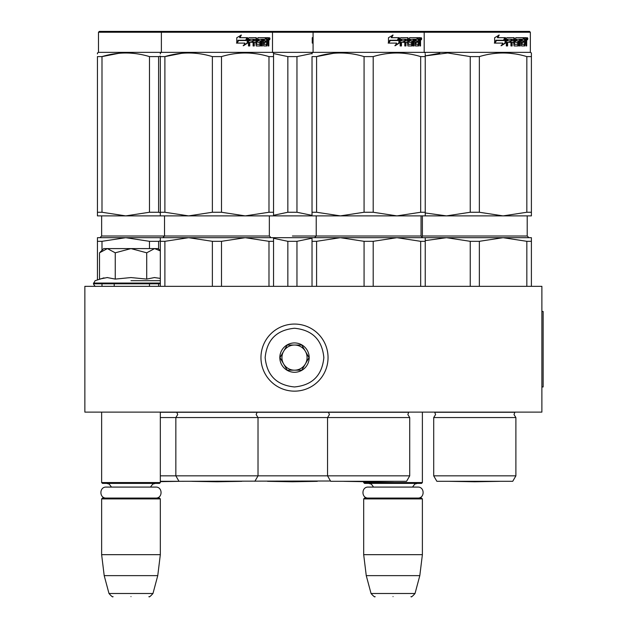 <?xml version="1.0" encoding="UTF-8"?>
<svg xmlns="http://www.w3.org/2000/svg" width="628" height="628" viewBox="0 0 628 628"><rect width="100%" height="100%" fill="white"/><g stroke="black" fill="none" stroke-linecap="round" stroke-linejoin="round"><path stroke-width="0.94" d="M99.75 412.117L162.55 412.117L160.328 412.117L160.328 482.555L101.634 482.555L101.634 412.117M415.045 412.117L424.606 412.117L422.385 412.117L422.385 482.555L363.683 482.555L363.683 481.676L343.752 481.331L393.513 481.331L368.636 481.762L343.752 481.331A8.384 8.384 0 0 1 343.736 481.299A8.384 8.384 0 0 0 343.752 481.331M84.858 412.117L541.885 412.117L541.885 286.329L84.858 286.329L84.858 412.117M363.683 482.555L364.523 483.395L421.545 483.395L422.385 482.555M363.683 498.907L364.523 498.067L421.545 498.067L422.385 498.907L422.385 554.673L363.683 554.673L363.683 498.907L422.385 498.907M419.81 575.633L415.03 593.491L371.046 593.491L366.257 575.633L419.81 575.633L422.385 554.673M393.034 596.6C416.176 596.6 416.176 596.6 393.034 596.6C369.892 596.6 369.892 596.6 393.034 596.6M101.634 482.555L102.466 483.395L159.496 483.395L160.328 482.555M101.634 498.907L102.466 498.067L159.496 498.067L160.328 498.907L160.328 554.673L101.634 554.673L101.634 498.907L160.328 498.907M157.754 575.633L152.973 593.491L108.989 593.491L104.201 575.633L157.754 575.633L160.328 554.673M130.977 596.6C154.119 596.6 154.119 596.6 130.977 596.6C107.835 596.6 107.835 596.6 130.977 596.6M100.135 252.189L103.73 248.594L107.38 248.594L99.514 252.801L99.514 279.091L107.207 277.56L115.246 279.091L130.977 277.56L146.716 279.091L154.417 277.56L160.328 278.4M130.977 280.692L160.328 280.692M103.981 277.859L95.111 280.692L93.454 283.809C94.483 285.881 95.323 286.721 95.974 286.329M107.145 277.56L107.616 277.56L107.145 277.56M154.818 277.56L154.347 277.56L154.818 277.56M146.716 279.091L146.716 252.809L130.977 248.594L107.38 248.594L115.246 252.809L130.977 248.594L158.232 248.594L160.328 250.69M115.246 279.091L115.246 252.809M160.328 250.886L154.582 248.594L146.716 252.809M328.044 357.607A33.543 33.543 0 0 0 294.501 324.064A33.543 33.543 0 0 0 260.958 357.607A33.543 33.543 0 0 0 294.501 391.15A33.543 33.543 0 0 0 328.044 357.607M323.852 357.607C322.117 339.779 312.328 329.998 294.508 328.256C276.673 329.99 266.892 339.779 265.149 357.607C266.892 375.434 276.673 385.215 294.501 386.958C312.328 385.215 322.117 375.434 323.852 357.607M309.18 357.607A14.672 14.672 0 0 0 294.501 342.927A14.672 14.672 0 0 0 279.829 357.607A14.672 14.672 0 0 0 294.501 372.278A14.672 14.672 0 0 0 309.18 357.607M309.031 357.607L301.762 345.031L287.239 345.031L279.978 357.607L287.239 370.182L301.762 370.182L309.031 357.607M283.613 363.895A12.576 12.576 0 0 1 283.613 351.319A12.576 12.576 0 0 0 294.501 370.182A12.576 12.576 0 0 0 305.396 351.319A12.576 12.576 0 0 0 283.613 351.319A12.576 12.576 0 0 1 294.501 345.031M305.396 351.319A12.576 12.576 0 0 1 294.501 370.182M368.275 498.067C361.194 498.404 361.194 486.739 368.275 487.085L417.793 487.085C424.881 486.739 424.881 498.404 417.793 498.067M106.218 498.067C99.138 498.404 99.138 486.739 106.218 487.085L155.736 487.085C162.825 486.739 162.825 498.404 155.736 498.067M330.516 481.001L178.988 481.299L175.848 475.843L175.848 417.565L409.723 417.565L407.839 414.551L408.734 412.266L160.328 412.266M268.98 241.317L245.234 237.69L221.496 241.317L212.374 241.317L188.636 237.69L273.541 237.69L273.541 241.317L268.98 241.317L268.98 286.329M273.541 241.317L273.541 286.329M212.374 241.317L212.374 286.329M221.496 241.317L221.496 286.329M208.127 237.69L160.328 237.69L160.328 286.329M188.636 237.69L164.889 241.317L160.328 241.317M164.889 241.317L164.889 286.329M238.318 237.69L245.234 237.69M254.882 481.299L258.022 475.843L160.328 475.843M160.328 53.914L160.328 52.972L161.38 52.367L530.354 52.367L531.398 52.972L531.398 53.914M160.328 212.256L164.889 212.256L188.588 215.883L160.328 215.883L160.328 56.598C160.328 51.802 160.328 51.802 160.328 56.598L164.889 56.598C180.723 51.802 196.548 51.802 212.374 56.598L221.496 56.598L221.496 212.256L245.187 215.883L188.683 215.883L212.374 212.256L221.496 212.256M181.924 53.27L164.889 56.598L164.889 212.256M333.625 53.27L316.591 56.598L312.03 56.598C312.03 51.802 312.03 51.802 312.03 56.598L312.03 215.883L273.541 215.883L273.541 212.256L273.541 215.883L245.281 215.883L268.98 212.256L273.541 212.256L273.541 56.598L273.541 212.256M221.496 56.598C237.321 51.802 253.147 51.802 268.98 56.598L273.541 56.598C273.541 51.802 273.541 51.802 273.541 56.598L273.541 53.992M257.174 53.922L251.946 53.27M212.374 56.598L212.374 212.256M268.98 56.598L268.98 212.256M247.66 43.018L243.562 45.695L244.92 43.096L237.125 43.096L238.609 40.537L246.239 40.537L247.66 37.688L247.66 43.018L247.196 43.018L247.196 38.63M243.162 45.695L247.196 43.018M238.114 40.247L236.473 43.096M239.888 37.688L241.356 35.05L236.78 37.735L236.78 43.096L238.436 40.247L246.09 40.247L247.369 37.688L239.543 37.688L240.987 35.05M245.65 40.247L246.906 37.688M256.679 44.148L256.679 38.339L256.075 38.339L256.075 44.148L256.852 44.4L259.921 44.148L259.764 42.343L257.888 42.343L257.441 41.691L257.888 37.688L266.084 37.688L265.934 39.242M263.65 44.4L263.517 42.343L264.231 42.343L264.364 44.4L263.65 44.4L266.688 44.148L266.688 37.688L268.588 37.688L268.839 38.339L268.839 42.594L268.156 42.594M268.462 41.629L267.677 41.629L268.062 42.594M268.839 42.594L268.839 45.954L268.219 45.954L267.944 42.343L267.175 42.343L267.442 42.994M261.75 39.242L261.523 45.954L262.441 45.954L262.441 39.242L261.75 39.242L263.328 39.242L263.689 45.954L266.971 45.954L267.261 42.343M249.457 39.242L249.261 40.796L249.756 40.796L249.96 39.242L249.457 39.242L253.092 39.242L253.092 45.954L254.261 45.954L254.261 42.343L253.696 42.343L253.696 45.954M254.261 42.343L255.753 42.343L256.216 45.954L260.518 45.954L260.918 41.44L260.518 40.796L258.053 40.796L257.888 39.493L261.523 39.242L261.523 45.954M249.261 42.343L249.756 42.343L249.261 42.343L249.261 45.954M256.679 38.339L256.216 37.688L249.01 37.688L248.468 38.339L248.468 45.954L249.756 45.954L249.756 42.343L252.613 42.343L252.613 40.796L249.756 40.796M253.877 39.242L255.753 39.493L255.753 40.796L254.261 40.796L254.261 39.493M254.261 40.796L253.696 40.796L253.696 39.493M266.688 39.242L267.261 39.242L266.688 39.242M267.261 39.242L268.109 39.242L268.219 40.796L267.261 40.796L267.261 39.242M267.261 40.796L266.688 40.796L267.261 40.796M264.977 42.343L264.977 40.796M264.364 39.242L263.65 39.242L263.517 40.796L264.231 40.796L264.364 39.242L266.084 39.242L266.084 37.688M265.338 39.242L265.338 37.688M255.627 37.688L256.075 38.339M252.071 42.343L252.071 40.796M252.55 42.343L252.55 40.796M259.859 40.796L260.259 41.44L259.859 45.954M260.848 45.671L260.848 41.071M266.5 44.4L266.209 45.954M266.688 42.343L267.175 42.343M268.062 40.663L267.677 41.629M268.062 39.242L267.803 37.688M268.839 40.663L268.219 40.663M269.985 38.74L269.624 39.784L269.239 38.74L269.624 37.688L269.985 38.74L269.239 38.74M269.624 39.784L268.831 39.784L268.698 37.759M258.689 39.242L258.689 40.796M264.231 40.796L265.707 40.796L265.707 42.343L264.231 42.343M529.514 31.4L99.326 31.4L98.486 32.24L530.354 32.24L530.354 52.367L530.354 32.24L529.514 31.4L530.354 32.24M269.357 39.47L269.695 38.936L269.255 38.936M192.05 481.331L241.819 481.331L216.935 481.762L192.05 481.331A8.384 8.384 0 0 1 192.035 481.299A8.384 8.384 0 0 0 192.05 481.331M176.68 412.117L177.732 414.551L175.848 417.565L160.328 417.565M160.328 240.83L158.601 241.317L149.48 241.317L149.48 248.594M149.48 283.809L149.48 286.329M158.601 241.317L158.601 248.955M158.601 283.809L158.601 286.329M149.48 241.317L125.741 237.69L160.328 237.69M269.349 215.883L269.349 236.01L164.52 236.01L162.848 237.69L97.434 237.69L97.434 279.845M125.741 237.69L101.995 241.317L97.434 241.317M101.995 241.317L101.995 250.321M101.995 283.809L101.995 286.329M178.988 481.299L160.328 481.299M97.434 53.914L97.434 52.972L98.486 52.367L161.38 52.367L161.38 32.24L162.22 31.4M97.434 212.256L101.995 212.256L125.694 215.883L97.434 215.883L97.434 56.598C97.442 51.802 97.442 51.802 97.434 56.598L101.995 56.598C117.829 51.802 133.654 51.802 149.48 56.598L158.601 56.598L158.601 212.256L160.328 212.751M119.03 53.27L101.995 56.598L101.995 212.256M160.328 215.883L125.788 215.883L149.48 212.256L158.601 212.256M149.48 56.598L149.48 212.256M158.601 56.598L160.336 56.112M160.328 481.331L178.925 481.331L160.328 481.652M425.235 240.626L446.492 237.69L503.099 237.69L479.36 241.317L470.239 241.317L446.492 237.69L425.235 237.69L425.235 241.317L420.674 241.317L420.674 286.329M425.235 241.317L425.235 286.329M364.075 241.317L340.329 237.69L396.935 237.69L373.197 241.317L364.075 241.317L364.075 286.329M373.197 241.317L373.197 286.329M420.674 241.317L396.935 237.69L387.131 237.69M383.865 237.69L312.03 237.69L312.03 286.329M368.636 237.69L340.329 237.69L316.591 241.317L312.03 241.317M316.591 241.317L316.591 286.329M425.235 237.69L396.935 237.69M409.723 475.843L406.575 481.299L330.689 481.299L327.541 475.843L409.723 475.843L409.723 417.565M312.03 53.914L312.03 52.972L313.082 52.367L313.082 32.24L313.914 31.4M312.03 212.256L316.591 212.256L316.591 56.598C332.416 51.802 348.25 51.802 364.075 56.598L373.197 56.598L373.197 212.256L396.888 215.883L340.376 215.883L364.075 212.256L373.197 212.256M316.591 212.256L340.376 215.883M312.03 215.883L340.282 215.883M396.888 215.883L425.235 215.883L425.235 212.256L425.235 215.883L446.539 215.883L470.239 212.256L479.36 212.256L503.052 215.883L446.539 215.883M396.982 215.883L420.674 212.256L425.235 212.256L425.235 56.598L425.235 212.256M373.197 56.598C389.022 51.802 404.848 51.802 420.674 56.598L425.235 56.598C425.235 51.802 425.235 51.802 425.235 56.598L425.235 53.992M408.875 53.922L403.647 53.27M364.075 56.598L364.075 212.256M420.674 56.598L420.674 212.256M399.353 43.018L395.263 45.695L396.621 43.096L388.818 43.096L390.302 40.537L397.94 40.537L399.353 37.688L399.353 43.018L398.89 43.018L398.89 38.63M394.863 45.695L398.89 43.018M389.815 40.247L388.175 43.096M391.589 37.688L393.057 35.05L388.473 37.735L388.473 43.096L390.137 40.247L397.791 40.247L399.07 37.688L391.244 37.688L392.688 35.05M397.351 40.247L398.607 37.688M408.373 44.148L408.373 38.339L407.776 38.339L407.776 44.148L408.553 44.4L411.623 44.148L411.458 42.343L409.582 42.343L409.142 41.691L409.582 37.688L417.785 37.688L417.636 39.242M415.344 44.4L415.21 42.343L415.924 42.343L416.066 44.4L415.344 44.4L418.381 44.148L418.381 37.688L420.281 37.688L420.54 38.339L420.54 42.594L419.857 42.594M420.156 41.629L419.378 41.629L419.755 42.594M420.54 42.594L420.54 45.954L419.912 45.954L419.645 42.343L418.876 42.343L419.143 42.994M413.452 39.242L413.224 45.954L414.142 45.954L414.142 39.242L413.452 39.242L415.03 39.242L415.391 45.954L418.664 45.954L418.962 42.343M401.159 39.242L400.954 40.796L401.449 40.796L401.661 39.242L401.159 39.242L404.793 39.242L404.793 45.954L405.955 45.954L405.955 42.343L405.398 42.343L405.398 45.954M405.955 42.343L407.454 42.343L407.917 45.954L412.219 45.954L412.62 41.44L412.219 40.796L409.754 40.796L409.589 39.493L413.224 39.242L413.224 45.954M400.954 42.343L401.449 42.343L400.954 42.343L400.954 45.954M408.373 38.339L407.917 37.688L400.711 37.688L400.169 38.339L400.169 45.954L401.449 45.954L401.449 42.343L404.314 42.343L404.314 40.796L401.449 40.796M405.578 39.242L407.454 39.493L407.454 40.796L405.955 40.796L405.955 39.493M405.955 40.796L405.398 40.796L405.398 39.493M418.381 39.242L418.962 39.242L418.381 39.242M418.962 39.242L419.81 39.242L419.912 40.796L418.962 40.796L418.962 39.242M418.962 40.796L418.381 40.796L418.962 40.796M416.67 42.343L416.67 40.796M416.066 39.242L415.344 39.242L415.21 40.796L415.924 40.796L416.066 39.242L417.785 39.242L417.785 37.688M417.039 39.242L417.039 37.688M407.321 37.688L407.776 38.339M403.773 42.343L403.773 40.796M404.244 42.343L404.244 40.796M411.56 40.796L411.96 41.44L411.56 45.954M412.549 45.671L412.549 41.071M418.201 44.4L417.91 45.954M418.381 42.343L418.876 42.343M419.755 40.663L419.378 41.629M419.755 39.242L419.504 37.688M420.54 40.663L419.912 40.663M421.686 38.74L421.325 39.784L420.941 38.74L421.325 37.688L421.686 38.74L420.941 38.74M421.325 39.784L420.525 39.784L420.399 37.759M410.382 39.242L410.382 40.796M415.924 40.796L417.408 40.796L417.408 42.343L415.924 42.343M421.05 39.47L421.388 38.936L420.948 38.936M312.03 238.2L296.966 241.317L287.844 241.317L287.844 286.329M296.966 241.317L296.966 286.329M273.541 237.69L312.03 237.69M287.844 241.317L273.541 238.295M269.349 236.01L271.021 237.69L307.642 237.69M310.907 237.69L320.712 237.69M328.381 412.117L329.433 414.551L327.541 417.565L327.541 475.843L258.022 475.843L258.022 417.565L256.138 414.551L257.19 412.117M273.541 53.568L287.844 56.598L296.966 56.598L296.966 212.256L312.03 215.373M273.541 215.278L287.844 212.256L296.966 212.256M287.844 56.598L287.844 212.256M296.966 56.598L312.03 53.474M313.082 43.096L312.595 43.096L313.082 42.272M312.249 42.578L313.082 41.142M313.082 41.684L312.249 43.096L312.249 37.735L313.082 37.264M267.528 481.331L317.289 481.331L292.405 481.762L267.528 481.331A8.384 8.384 0 0 1 267.504 481.299M433.705 475.843L515.886 475.843L512.738 481.299L436.853 481.299L433.705 475.843L433.705 417.565L515.886 417.565L514.002 414.551L514.897 412.266L434.694 412.266L435.596 414.551L433.705 417.565L435.596 414.551L434.694 412.266M526.837 241.317L503.099 237.69L531.398 237.69L531.398 241.317L526.837 241.317L526.837 286.329M531.398 241.317L531.398 286.329M470.239 241.317L470.239 286.329M479.36 241.317L479.36 286.329M488.513 237.69L490.028 237.69M493.294 237.69L503.099 237.69M439.788 53.27L425.235 55.908L447.748 52.98L470.239 56.598L479.36 56.598L479.36 212.256M425.235 212.955L446.445 215.883M531.398 215.883L531.398 212.256L531.398 215.883L503.146 215.883L526.837 212.256L531.398 212.256L531.398 56.598L531.398 212.256M531.398 56.598C531.398 51.802 531.398 51.802 531.398 56.598L531.398 53.992L531.398 56.598L526.837 56.598L526.837 212.256M515.038 53.922L509.81 53.27M470.239 56.598L470.239 212.256M479.36 56.598C495.186 51.802 511.011 51.802 526.837 56.598M505.516 43.018L501.427 45.695L502.785 43.096L494.982 43.096L496.465 40.537L504.103 40.537L505.516 37.688L505.516 43.018L505.053 43.018L505.053 38.63M501.026 45.695L505.053 43.018M495.979 40.247L494.338 43.096M497.753 37.688L499.221 35.05L494.636 37.735L494.636 43.096L496.301 40.247L503.954 40.247L505.234 37.688L497.407 37.688L498.852 35.05M503.515 40.247L504.771 37.688M514.536 44.148L514.536 38.339L513.94 38.339L513.94 44.148L514.717 44.4L517.786 44.148L517.621 42.343L515.745 42.343L515.305 41.691L515.745 37.688L523.948 37.688L523.799 39.242M521.507 44.4L521.373 42.343L522.088 42.343L522.229 44.4L521.507 44.4L524.545 44.148L524.545 37.688L526.445 37.688L526.704 38.339L526.704 42.594L526.021 42.594M526.319 41.629L525.542 41.629L525.919 42.594M526.704 42.594L526.704 45.954L526.076 45.954L525.809 42.343L525.039 42.343L525.306 42.994M519.615 39.242L519.38 45.954L520.306 45.954L520.306 39.242L519.615 39.242L521.193 39.242L521.554 45.954L524.827 45.954L525.126 42.343M507.322 39.242L507.118 40.796L507.612 40.796L507.817 39.242L507.322 39.242L510.957 39.242L510.957 45.954L512.118 45.954L512.118 42.343L511.561 42.343L511.561 45.954M512.118 42.343L513.618 42.343L514.081 45.954L518.383 45.954L518.783 41.44L518.383 40.796L515.918 40.796L515.753 39.493L519.38 39.242L519.38 45.954M507.118 42.343L507.612 42.343L507.118 42.343L507.118 45.954M514.536 38.339L514.081 37.688L506.875 37.688L506.333 38.339L506.333 45.954L507.612 45.954L507.612 42.343L510.478 42.343L510.478 40.796L507.612 40.796M511.742 39.242L513.618 39.493L513.618 40.796L512.118 40.796L512.118 39.493M512.118 40.796L511.561 40.796L511.561 39.493M524.545 39.242L525.126 39.242L524.545 39.242M525.126 39.242L525.974 39.242L526.076 40.796L525.126 40.796L525.126 39.242M525.126 40.796L524.545 40.796L525.126 40.796M522.834 42.343L522.834 40.796M522.229 39.242L521.507 39.242L521.373 40.796L522.088 40.796L522.229 39.242L523.948 39.242L523.948 37.688M523.202 39.242L523.202 37.688M513.484 37.688L513.94 38.339M509.936 42.343L509.936 40.796M510.407 42.343L510.407 40.796M517.723 40.796L518.124 41.44L517.723 45.954M518.712 45.671L518.712 41.071M524.364 44.4L524.074 45.954M524.545 42.343L525.039 42.343M525.919 40.663L525.542 41.629M525.919 39.242L525.667 37.688M526.704 40.663L526.076 40.663M527.85 38.74L527.489 39.784L527.104 38.74L527.489 37.688L527.85 38.74L527.104 38.74M527.489 39.784L526.688 39.784L526.562 37.759M516.546 39.242L516.546 40.796M522.088 40.796L523.571 40.796L523.571 42.343L522.088 42.343M527.214 39.47L527.551 38.936L527.112 38.936M449.915 481.331A8.384 8.384 0 0 1 449.899 481.299A8.384 8.384 0 0 0 449.915 481.331L499.676 481.331L474.799 481.762L449.915 481.331L474.799 481.762L499.676 481.331A8.384 8.384 0 0 0 499.7 481.299M541.885 311.488L543.141 311.488L543.141 386.958L541.885 386.958M160.328 283.809L93.454 283.809M160.328 283.055L93.454 283.055M164.52 215.883L164.52 236.01L101.634 236.01L101.634 215.883M422.723 237.69L421.043 236.01L421.043 215.883L421.043 236.01L292.405 236.01M527.206 215.883L527.206 236.01L422.385 236.01L422.385 215.883L422.385 236.01L421.718 237.353M373.566 487.085L371.344 484.133L368.714 483.395M412.502 487.085L414.825 484.07L417.353 483.395M366.257 575.633L363.683 554.673M415.03 593.491C412.431 596.419 411.081 597.456 410.979 596.6M371.046 593.491C373.644 596.419 374.995 597.456 375.097 596.6M114.21 283.809L114.21 286.329M111.509 487.085L109.186 484.07L106.666 483.395M150.453 487.085L152.737 484.094L155.297 483.395M104.201 575.633L101.634 554.673M152.973 593.491C150.375 596.419 149.024 597.456 148.922 596.6M108.989 593.491C111.588 596.419 112.938 597.456 113.04 596.6M271.649 31.4L272.489 32.24L272.489 52.367L273.541 52.972M101.634 236.01L99.954 237.69M98.486 32.24L98.486 52.367M314.542 237.69L316.222 236.01L316.222 215.883M423.35 31.4L424.19 32.24L424.19 52.367L425.235 52.972M527.206 236.01L528.886 237.69M515.886 475.843L515.886 417.565L514.002 414.551"/></g></svg>
